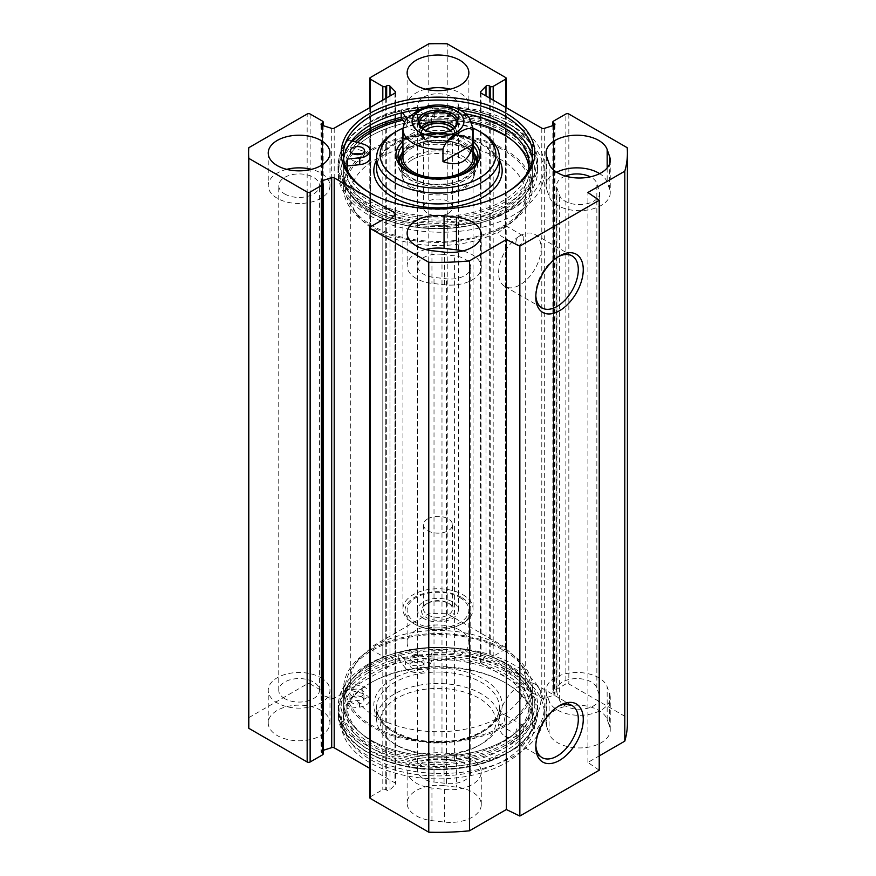 <?xml version="1.0" encoding="UTF-8"?>
<svg xmlns="http://www.w3.org/2000/svg" width="876" height="876" viewBox="0 0 876 876"><rect width="100%" height="100%" fill="white"/><g stroke="black" fill="none" stroke-linecap="round" stroke-linejoin="round"><path stroke-width="0.66" stroke-dasharray="4.38 3.29" d="M549.11 700.975L546.635 693.814A30.868 17.827 180 0 1 546.033 690.321A30.868 17.827 180 0 1 573.857 672.582A30.868 17.827 180 0 1 607.167 686.828L609.641 693.989A30.868 17.827 180 0 1 610.243 697.482A30.868 17.827 180 0 1 582.42 715.221A30.868 17.827 180 0 1 549.11 700.975L549.11 733.628A30.868 17.827 0 0 0 582.42 747.863A30.868 17.827 0 0 0 610.243 730.135A30.868 17.827 0 0 0 609.641 726.642L607.167 719.481A30.868 17.827 0 0 0 573.857 705.235A30.868 17.827 0 0 0 546.033 722.974A30.868 17.827 0 0 0 546.635 726.467L549.11 733.628M444.055 785.684A30.868 17.827 0 0 0 407.132 803.161A30.868 17.827 0 0 0 431.945 820.637L444.351 822.071A30.868 17.827 0 0 0 481.274 804.595A30.868 17.827 0 0 0 456.451 787.119L444.055 785.684L444.055 753.042L456.451 754.466A30.868 17.827 180 0 1 481.274 771.942A30.868 17.827 180 0 1 444.351 789.418L431.945 787.984A30.868 17.827 180 0 1 407.132 770.519A30.868 17.827 180 0 1 444.055 753.042M565.272 176.043A20.345 11.749 0 0 0 556.556 185.679A20.345 11.749 0 0 0 556.95 187.979L559.425 195.14A20.345 11.749 0 0 0 581.379 204.524A20.345 11.749 0 0 0 599.721 192.84A20.345 11.749 0 0 0 599.326 190.53L596.852 183.38A20.345 11.749 0 0 0 590.325 176.853M556.95 692.62A20.345 11.749 180 0 1 556.556 690.321A20.345 11.749 180 0 1 574.897 678.637A20.345 11.749 180 0 1 596.852 688.021L599.326 695.183A20.345 11.749 180 0 1 599.721 697.482A20.345 11.749 180 0 1 581.379 709.166A20.345 11.749 180 0 1 559.425 699.782L556.95 692.62L556.95 187.979M441.986 254.358A20.345 11.749 0 0 0 417.655 265.866A20.345 11.749 0 0 0 434.014 277.385L446.41 278.82A20.345 11.749 0 0 0 470.751 267.3A20.345 11.749 0 0 0 454.392 255.781L441.986 254.358L441.986 758.999L454.392 760.423A20.345 11.749 180 0 1 470.751 771.942A20.345 11.749 180 0 1 446.41 783.462L434.014 782.027A20.345 11.749 180 0 1 417.655 770.519A20.345 11.749 180 0 1 441.986 758.999M556.632 172.233A30.868 17.827 0 0 0 546.033 185.679A30.868 17.827 0 0 0 546.635 189.172L549.11 196.334A30.868 17.827 0 0 0 582.42 210.569A30.868 17.827 0 0 0 610.243 192.84A30.868 17.827 0 0 0 609.641 189.347L607.167 182.186A30.868 17.827 0 0 0 599.644 173.634M425.616 249.55A30.868 17.827 0 0 0 407.132 265.866A30.868 17.827 0 0 0 431.945 283.342L444.351 284.777A30.868 17.827 0 0 0 481.274 267.3A30.868 17.827 0 0 0 462.78 250.974M505.704 192.983A94.707 54.684 180 0 1 504.97 193.41A94.707 54.684 180 0 1 371.03 193.41A94.707 54.684 180 0 1 370.296 192.983M419.035 109.763A94.707 54.684 180 0 1 460.469 110.223M532.411 159.038A94.707 54.684 180 0 1 532.707 163.341A94.707 54.684 180 0 1 438 218.014A94.707 54.684 180 0 1 343.293 163.341A94.707 54.684 180 0 1 343.589 159.038M401.175 117.34A99.623 57.509 180 0 1 537.623 170.787A99.623 57.509 180 0 1 438 228.297A99.623 57.509 180 0 1 338.377 170.787A99.623 57.509 180 0 1 352.623 141.156M367.559 664.545A99.623 57.509 180 0 1 476.117 652.083A99.623 57.509 180 0 1 537.623 705.213A99.623 57.509 180 0 1 438 762.733A99.623 57.509 180 0 1 338.377 705.213A99.623 57.509 180 0 1 367.559 664.545M371.03 673.994A94.707 54.684 180 0 1 474.245 662.147A94.707 54.684 180 0 1 532.707 712.659A94.707 54.684 180 0 1 438 767.343A94.707 54.684 180 0 1 343.293 712.659A94.707 54.684 180 0 1 371.03 673.994M371.03 682.59L371.03 682.59A94.707 54.684 0 0 0 343.293 721.255A94.707 54.684 0 0 0 438 775.928A94.707 54.684 0 0 0 532.707 721.255A94.707 54.684 0 0 0 504.97 682.59A94.707 54.684 0 0 0 371.03 682.59L369.541 683.444A96.809 55.889 180 0 1 506.459 683.444A96.809 55.889 180 0 1 506.459 762.492A96.809 55.889 180 0 1 369.541 762.492A96.809 55.889 180 0 1 369.541 683.444L371.03 682.59M505.583 107.277L505.583 649.149A2.102 1.215 0 0 0 506.208 648.295A2.102 1.215 0 0 0 505.583 647.43L447.231 613.747A189.413 109.358 0 0 0 428.769 613.747L370.417 647.43A2.102 1.215 0 0 0 369.792 648.295A2.102 1.215 0 0 0 370.417 649.149L370.417 107.277M505.583 649.149L493.188 656.31A2.102 1.215 180 0 1 490.21 656.31L489.334 655.806A2.102 1.215 0 0 0 486.005 656.069L480.683 661.599A2.102 1.215 0 0 0 480.42 662.19A2.102 1.215 0 0 0 481.044 663.044L541.795 698.128A2.102 1.215 0 0 0 544.303 698.325L553.873 695.259A2.102 1.215 0 0 0 554.957 694.197A2.102 1.215 0 0 0 554.333 693.332L553.457 692.828A2.102 1.215 180 0 1 552.844 691.974A2.102 1.215 180 0 1 553.457 691.109L565.863 683.948L565.863 114.011M627.413 722.974A189.413 109.358 0 0 0 627.194 717.641L568.842 683.948A2.102 1.215 0 0 0 565.863 683.948M599.217 770.223L587.905 762.438L599.217 755.911M370.417 226.851L370.417 796.788A2.102 1.215 0 0 0 369.792 797.653M370.417 796.788L382.812 789.626A2.102 1.215 180 0 1 385.79 789.626L386.666 790.141A2.102 1.215 0 0 0 389.995 789.867L395.317 784.348A2.102 1.215 0 0 0 395.58 783.757A2.102 1.215 0 0 0 394.956 782.892L369.792 768.372M323.156 750.36L322.127 750.688A2.102 1.215 0 0 0 321.043 751.75A2.102 1.215 0 0 0 321.667 752.604L322.543 753.119A2.102 1.215 180 0 1 323.156 753.973M310.137 114.011L310.137 683.948A2.102 1.215 0 0 0 307.158 683.948L248.806 717.641A189.413 109.358 0 0 0 248.587 722.974M310.137 683.948L322.543 691.109A2.102 1.215 180 0 1 323.156 691.974A2.102 1.215 180 0 1 322.543 692.828L321.667 693.332A2.102 1.215 0 0 0 321.043 694.197A2.102 1.215 0 0 0 322.127 695.259L331.697 698.325A2.102 1.215 0 0 0 334.205 698.128L394.956 663.044A2.102 1.215 0 0 0 395.58 662.19A2.102 1.215 0 0 0 395.317 661.599L389.995 656.069A2.102 1.215 0 0 0 386.666 655.806L385.79 656.31A2.102 1.215 180 0 1 382.812 656.31L370.417 649.149M459.823 630.183A30.868 17.827 0 0 0 426.185 626.318A30.868 17.827 0 0 0 407.132 642.776A30.868 17.827 0 0 0 438 660.603A30.868 17.827 0 0 0 468.868 642.776A30.868 17.827 0 0 0 459.823 630.183M320.934 710.37A30.868 17.827 0 0 0 287.284 706.505A30.868 17.827 0 0 0 268.231 722.974A30.868 17.827 0 0 0 299.099 740.789A30.868 17.827 0 0 0 329.967 722.974A30.868 17.827 0 0 0 320.934 710.37M496.243 718.933A87.688 50.633 180 0 1 402.073 727.266A87.688 50.633 180 0 1 350.312 681.09A87.688 50.633 180 0 1 357.945 660.416A87.688 50.633 180 0 1 375.99 645.283A87.688 50.633 180 0 1 518.055 660.416A87.688 50.633 180 0 1 525.688 681.09A87.688 50.633 180 0 1 503.558 714.717L505.091 722.448L499.659 724.956L497.886 723.357L496.243 718.933L502.747 713.776L503.558 714.717M372.519 650.222A92.604 53.469 180 0 1 522.534 666.209A92.604 53.469 180 0 1 438 741.49A92.604 53.469 180 0 1 353.466 666.209A92.604 53.469 180 0 1 372.519 650.222M401.985 118.917A96.787 55.878 180 0 1 507.773 132.057A96.787 55.878 180 0 1 526.356 193.596A96.787 55.878 180 0 1 438 226.665A96.787 55.878 180 0 1 349.644 193.596A96.787 55.878 180 0 1 355.185 141.868M371.282 135.703A94.356 54.476 180 0 1 474.113 123.888A94.356 54.476 180 0 1 532.356 174.225A94.356 54.476 180 0 1 524.133 196.465A94.356 54.476 180 0 1 438 228.702A94.356 54.476 180 0 1 351.867 196.465A94.356 54.476 180 0 1 343.644 174.225A94.356 54.476 180 0 1 371.282 135.703M371.282 149.446A94.356 54.476 180 0 1 474.113 137.642A94.356 54.476 180 0 1 532.356 187.968A94.356 54.476 180 0 1 438 242.444A94.356 54.476 180 0 1 343.644 187.968A94.356 54.476 180 0 1 371.282 149.446M372.519 150.168A92.604 53.469 180 0 1 490.516 143.938A92.604 53.469 180 0 1 522.534 209.791A92.604 53.469 180 0 1 438 241.437A92.604 53.469 180 0 1 353.466 209.791A92.604 53.469 180 0 1 372.519 150.168M503.558 228.537A87.688 50.633 0 0 0 518.055 215.584A87.688 50.633 0 0 0 525.688 194.91A87.688 50.633 0 0 0 471.562 148.143A87.688 50.633 0 0 0 375.99 159.114A87.688 50.633 0 0 0 350.312 194.91A87.688 50.633 0 0 0 357.945 215.584A87.688 50.633 0 0 0 496.243 232.764L500.262 228.231L505.288 225.493L503.558 228.537L497.141 233.75L496.243 232.764M371.282 649.51A94.356 54.476 180 0 1 474.113 637.706A94.356 54.476 180 0 1 532.356 688.032A94.356 54.476 180 0 1 438 742.509A94.356 54.476 180 0 1 343.644 688.032A94.356 54.476 180 0 1 371.282 649.51M371.282 663.252A94.356 54.476 180 0 1 524.133 679.535A94.356 54.476 180 0 1 532.356 701.775A94.356 54.476 180 0 1 438 756.251A94.356 54.476 180 0 1 343.644 701.775A94.356 54.476 180 0 1 351.867 679.535A94.356 54.476 180 0 1 371.282 663.252M369.562 665.705A96.787 55.878 180 0 1 526.356 682.404A96.787 55.878 180 0 1 438 761.091A96.787 55.878 180 0 1 349.644 682.404A96.787 55.878 180 0 1 369.562 665.705M523.509 726.237A5.617 3.241 -60 0 1 520.749 734.077A5.617 3.241 -60 0 1 518.953 735.117A5.617 3.241 -60 0 1 517.048 734.997A5.617 3.241 -60 0 1 517.048 728.514A5.617 3.241 -60 0 1 522.654 725.273A5.617 3.241 -60 0 1 523.509 726.237M520.749 235.403A30.047 17.345 120 0 0 518.953 236.432A5.617 3.241 -60 0 1 520.749 235.403A5.617 3.241 -60 0 1 522.654 235.524A5.617 3.241 -60 0 1 523.509 240.057A5.617 3.241 -60 0 1 517.048 245.236A5.617 3.241 -60 0 1 516.03 241.327A5.617 3.241 -60 0 1 518.953 236.432A30.047 17.345 120 0 0 498.608 272.699A30.047 17.345 120 0 0 504.828 286.452A30.047 17.345 120 0 0 534.875 269.107A30.047 17.345 120 0 0 534.875 234.407A30.047 17.345 120 0 0 520.749 235.403M518.953 735.117A30.047 17.345 120 0 0 520.749 734.077A30.047 17.345 120 0 0 539.649 707.556A30.047 17.345 120 0 0 534.875 684.057A30.047 17.345 120 0 0 511.715 692.117A30.047 17.345 120 0 0 498.608 722.35A30.047 17.345 120 0 0 504.828 736.103A30.047 17.345 120 0 0 518.953 735.117M535.838 745.202A30.047 17.345 -60 0 1 535.805 743.833A30.047 17.345 -60 0 1 557.059 707.031A30.047 17.345 -60 0 1 558.264 706.374M535.805 743.833L535.805 746.691M535.838 295.551A30.047 17.345 -60 0 1 535.805 294.172A30.047 17.345 -60 0 1 557.059 257.38A30.047 17.345 -60 0 1 558.264 256.723M535.805 294.172L535.805 297.041M320.934 677.717A30.868 17.827 180 0 1 329.967 690.321A30.868 17.827 180 0 1 299.099 708.147A30.868 17.827 180 0 1 268.231 690.321A30.868 17.827 180 0 1 287.284 673.852A30.868 17.827 180 0 1 320.934 677.717M284.711 698.632A20.345 11.749 180 0 1 278.754 690.321A20.345 11.749 180 0 1 299.099 678.572A20.345 11.749 180 0 1 319.444 690.321A20.345 11.749 180 0 1 306.885 701.172A20.345 11.749 180 0 1 284.711 698.632M459.823 597.531A30.868 17.827 180 0 1 468.868 610.134A30.868 17.827 180 0 1 438 627.95A30.868 17.827 180 0 1 407.132 610.134A30.868 17.827 180 0 1 426.185 593.665A30.868 17.827 180 0 1 459.823 597.531M423.612 618.434A20.345 11.749 180 0 1 417.655 610.134A20.345 11.749 180 0 1 438 598.385A20.345 11.749 180 0 1 458.345 610.134A20.345 11.749 180 0 1 445.785 620.985A20.345 11.749 180 0 1 423.612 618.434M286.726 169.353A30.868 17.827 0 0 0 268.231 185.679A30.868 17.827 0 0 0 277.276 198.283A30.868 17.827 0 0 0 310.914 202.148A30.868 17.827 0 0 0 329.967 185.679A30.868 17.827 0 0 0 311.484 169.353M284.711 193.979A20.345 11.749 0 0 0 306.885 196.531A20.345 11.749 0 0 0 319.444 185.679A20.345 11.749 0 0 0 299.099 173.93A20.345 11.749 0 0 0 278.754 185.679A20.345 11.749 0 0 0 284.711 193.979M425.616 89.166A30.868 17.827 0 0 0 407.132 105.481A30.868 17.827 0 0 0 416.177 118.085A30.868 17.827 0 0 0 449.815 121.95A30.868 17.827 0 0 0 468.868 105.481A30.868 17.827 0 0 0 450.384 89.166M423.612 113.792A20.345 11.749 0 0 0 445.785 116.333A20.345 11.749 0 0 0 458.345 105.481A20.345 11.749 0 0 0 438 93.743A20.345 11.749 0 0 0 417.655 105.481A20.345 11.749 0 0 0 423.612 113.792M627.194 717.641L627.194 147.694M447.231 613.747L447.231 43.8M248.806 717.641L248.806 147.694M428.769 613.747L428.769 43.8M587.905 762.438L587.905 192.501M403.507 124.436L403.278 138.704L433.04 121.523L433.04 108.92L428.123 105.788M403.278 138.704L433.04 121.523M451.501 129.9A18.418 10.632 180 0 1 451.02 130.185A18.418 10.632 180 0 1 424.98 130.185A18.418 10.632 180 0 1 424.499 129.9M451.02 130.185L452.016 129.615L451.02 130.185M423.009 128.849A16.6 9.592 0 0 0 426.262 139.755A16.6 9.592 0 0 0 449.738 139.755A16.6 9.592 0 0 0 452.991 128.849M450.461 130.415A14.498 8.377 180 0 1 452.498 134.696A14.498 8.377 180 0 1 448.249 140.62L448.249 140.62A14.498 8.377 180 0 1 427.751 140.62A14.498 8.377 180 0 1 423.502 134.696A14.498 8.377 180 0 1 425.539 130.415M448.249 213.361A14.498 8.377 0 0 0 452.498 207.448A14.498 8.377 0 0 0 438 199.071A14.498 8.377 0 0 0 423.502 207.448A14.498 8.377 0 0 0 432.448 215.178A14.498 8.377 0 0 0 448.249 213.361M427.751 603.06L427.751 603.06A14.498 8.377 0 0 0 423.502 608.984A14.498 8.377 0 0 0 438 617.35A14.498 8.377 0 0 0 452.498 608.984A14.498 8.377 0 0 0 448.249 603.06A14.498 8.377 0 0 0 427.751 603.06L426.262 603.925A16.6 9.592 180 0 1 449.738 603.925A16.6 9.592 180 0 1 449.738 617.481A16.6 9.592 180 0 1 426.262 617.481A16.6 9.592 180 0 1 426.262 603.925L427.751 603.06M427.751 518.866A14.498 8.377 180 0 1 443.552 517.048A14.498 8.377 180 0 1 452.498 524.779A14.498 8.377 180 0 1 438 533.155A14.498 8.377 180 0 1 423.502 524.779A14.498 8.377 180 0 1 427.751 518.866M461.313 597.246A32.97 19.031 0 0 0 414.687 597.246A32.97 19.031 0 0 0 414.687 624.161A32.97 19.031 0 0 0 461.313 624.161A32.97 19.031 0 0 0 461.313 597.246M462.802 594.662A35.073 20.247 180 0 1 473.073 608.984A35.073 20.247 180 0 1 462.802 623.307A35.073 20.247 180 0 1 413.198 623.307A35.073 20.247 180 0 1 402.927 608.984A35.073 20.247 180 0 1 424.575 590.271A35.073 20.247 180 0 1 462.802 594.662M402.938 128.159A57.882 33.419 180 0 1 473.062 128.159M473.073 141.31A42.092 24.298 0 0 0 402.927 141.31M357.386 142.481A94.356 54.476 0 0 0 352.338 147.945A94.356 54.476 0 0 0 343.644 170.787A94.356 54.476 0 0 0 401.887 221.113A94.356 54.476 0 0 0 504.718 209.309A94.356 54.476 0 0 0 532.356 170.787A94.356 54.476 0 0 0 402.927 120.209M362.993 144.036L362.993 150.913L348.265 146.807A103.127 59.535 0 0 0 338.016 172.692A103.127 59.535 0 0 0 441.143 232.239A103.127 59.535 0 0 0 544.27 172.692A103.127 59.535 0 0 0 401.175 117.811M414.063 119.596A7.019 4.051 180 0 1 412.136 116.804A7.019 4.051 180 0 1 416.549 113.048A7.019 4.051 180 0 1 424.236 114.022A7.019 4.051 180 0 1 426.163 116.804A7.019 4.051 180 0 1 421.75 120.57A7.019 4.051 180 0 1 414.063 119.596M424.236 120.899A7.019 4.051 0 0 0 416.549 119.924A7.019 4.051 0 0 0 412.136 123.68A7.019 4.051 0 0 0 419.155 127.732A7.019 4.051 0 0 0 426.163 123.68A7.019 4.051 0 0 0 424.236 120.899M353.784 154.045A7.019 4.051 0 0 0 350.488 157.483A7.019 4.051 0 0 0 357.496 161.534A7.019 4.051 0 0 0 364.515 157.483A7.019 4.051 0 0 0 362.587 154.691A7.019 4.051 0 0 0 361.208 154.045M406.836 118.709L407.515 119.64A12.625 7.293 0 0 0 420.206 124.074A12.625 7.293 0 0 0 431.452 118.479L434.332 111.372L434.332 118.238L431.452 125.345A12.625 7.293 180 0 1 420.206 130.951A12.625 7.293 180 0 1 407.515 126.505L404.384 122.213M434.332 111.372A91.082 52.582 180 0 1 465.605 113.803M528.108 171.576A91.082 52.582 180 0 1 438 216.503A91.082 52.582 180 0 1 347.892 171.576M347.115 167.349A91.082 52.582 0 0 0 346.918 170.787A91.082 52.582 0 0 0 438 223.369A91.082 52.582 0 0 0 529.082 170.787A91.082 52.582 0 0 0 528.885 167.349M471.638 121.917A91.082 52.582 0 0 0 434.332 118.238M362.993 150.913A12.625 7.293 180 0 1 370.132 157.483M351.648 140.883L348.265 139.941L348.265 146.807M348.265 139.941A103.127 59.535 0 0 0 338.016 165.816A103.127 59.535 0 0 0 441.143 225.362A103.127 59.535 0 0 0 544.27 165.816A103.127 59.535 0 0 0 401.175 110.934L401.175 112.96M401.175 110.934L402.434 112.665M398.46 159.903A39.989 23.083 0 0 0 398.011 163.341A39.989 23.083 0 0 0 422.692 184.672A39.989 23.083 0 0 0 466.273 179.668A39.989 23.083 0 0 0 477.989 163.341A39.989 23.083 0 0 0 477.54 159.903M474.354 153.727A39.989 23.083 0 0 0 438 140.248A39.989 23.083 0 0 0 401.646 153.727M473.073 150.891A37 21.363 0 0 0 411.84 142.591A37 21.363 0 0 0 402.927 150.891M435.306 179A37 21.363 0 0 0 440.694 179M474.19 159.377L472.525 154.045A35.073 20.247 0 0 0 448.501 138.288A35.073 20.247 0 0 0 413.198 143.292A35.073 20.247 0 0 0 403.475 154.045L401.81 159.377A36.759 21.221 0 0 0 401.241 163.122A36.759 21.221 0 0 0 438 184.343A36.759 21.221 0 0 0 474.759 163.122A36.759 21.221 0 0 0 474.19 159.377A36.759 21.221 0 0 0 449.005 142.876A36.759 21.221 0 0 0 412.005 148.121A36.759 21.221 0 0 0 401.81 159.377M412.005 157.034A36.759 21.221 0 0 0 401.241 172.046A36.759 21.221 0 0 0 402.106 176.634A36.759 21.221 0 0 0 438 193.267A36.759 21.221 0 0 0 473.894 176.634A36.759 21.221 0 0 0 474.759 172.046A36.759 21.221 0 0 0 452.071 152.435A36.759 21.221 0 0 0 412.005 157.034M412.585 159.552A35.949 20.75 180 0 1 455.29 156.027A35.949 20.75 180 0 1 473.095 178.704A35.949 20.75 180 0 1 463.415 188.898A35.949 20.75 180 0 1 427.937 194.144A35.949 20.75 180 0 1 402.905 178.704A35.949 20.75 180 0 1 412.585 159.552M481.406 132.55A61.386 35.445 0 0 0 394.594 132.55M466.996 172.364A39.989 23.083 180 0 1 466.273 172.791L467.762 171.926L466.273 172.791A39.989 23.083 180 0 1 409.727 172.791A39.989 23.083 180 0 1 409.004 172.364M402.927 145.383A39.989 23.083 180 0 1 438 133.382A39.989 23.083 180 0 1 473.073 145.383M504.718 212.748A94.356 54.476 0 0 0 532.356 174.225A94.356 54.476 0 0 0 438 119.749A94.356 54.476 0 0 0 343.644 174.225A94.356 54.476 0 0 0 401.887 224.552A94.356 54.476 0 0 0 504.718 212.748M431.977 659.617L429.415 666.767A12.625 7.293 180 0 1 418.432 672.527A12.625 7.293 180 0 1 405.533 668.278L405.533 661.413L400.671 655.182A94.356 54.476 0 0 0 351.342 683.663A94.356 54.476 0 0 0 343.644 705.213A94.356 54.476 0 0 0 401.887 755.55A94.356 54.476 0 0 0 504.718 743.735A94.356 54.476 0 0 0 532.356 705.213A94.356 54.476 0 0 0 400.671 655.182L398.81 652.806A103.127 59.535 180 0 1 544.346 707.074A103.127 59.535 180 0 1 441.219 766.62A103.127 59.535 180 0 1 338.103 707.074A103.127 59.535 180 0 1 347.225 682.59L362.127 686.477A12.625 7.293 0 0 1 369.562 693.113A12.625 7.293 0 0 1 359.499 700.252L347.115 701.742L347.115 708.607A91.082 52.582 0 0 0 346.918 712.089A91.082 52.582 0 0 0 438 764.671A91.082 52.582 0 0 0 529.082 712.089A91.082 52.582 0 0 0 431.977 659.617L431.977 652.74A91.082 52.582 180 0 1 529.082 705.213A91.082 52.582 180 0 1 438 757.806A91.082 52.582 180 0 1 346.918 705.213A91.082 52.582 180 0 1 347.115 701.742M361.887 697.132A7.019 4.051 0 0 0 354.243 696.245A7.019 4.051 0 0 0 349.918 699.99A7.019 4.051 0 0 0 351.966 702.859A7.019 4.051 0 0 0 359.62 703.735A7.019 4.051 0 0 0 363.945 699.99A7.019 4.051 0 0 0 361.887 697.132M351.966 695.982A7.019 4.051 180 0 1 349.918 693.113A7.019 4.051 180 0 1 356.926 689.073A7.019 4.051 180 0 1 363.945 693.113A7.019 4.051 180 0 1 359.62 696.858A7.019 4.051 180 0 1 351.966 695.982M422.002 662.42A7.019 4.051 0 0 0 414.359 661.544A7.019 4.051 0 0 0 410.034 665.278A7.019 4.051 0 0 0 412.081 668.147A7.019 4.051 0 0 0 419.735 669.023A7.019 4.051 0 0 0 424.061 665.278A7.019 4.051 0 0 0 422.002 662.42M412.081 661.27A7.019 4.051 180 0 1 410.034 658.413A7.019 4.051 180 0 1 417.042 654.361A7.019 4.051 180 0 1 424.061 658.413A7.019 4.051 180 0 1 419.735 662.147A7.019 4.051 180 0 1 412.081 661.27M405.533 668.278L398.81 659.683A103.127 59.535 180 0 1 544.346 713.951A103.127 59.535 180 0 1 441.219 773.486A103.127 59.535 180 0 1 338.103 713.951A103.127 59.535 180 0 1 347.225 689.467L362.127 693.343A12.625 7.293 180 0 1 369.562 699.99A12.625 7.293 180 0 1 359.499 707.129L347.115 708.607M405.533 661.413A12.625 7.293 0 0 0 418.432 665.661A12.625 7.293 0 0 0 429.415 659.891L431.977 652.74M398.81 659.683L398.81 652.806M347.225 689.467L347.225 682.59M478.92 745.454A57.882 33.419 0 0 0 478.931 745.454A57.882 33.419 0 0 0 478.92 698.194A57.882 33.419 0 0 0 397.08 698.194A57.882 33.419 0 0 0 397.069 745.454A57.882 33.419 0 0 0 478.92 745.454L481.406 744.02A61.386 35.445 180 0 1 394.594 744.02A61.386 35.445 180 0 1 376.614 718.966A61.386 35.445 180 0 1 438 683.521A61.386 35.445 180 0 1 499.386 718.966A61.386 35.445 180 0 1 481.406 744.02L478.931 745.454M504.718 740.297A94.356 54.476 0 0 0 532.356 701.775A94.356 54.476 0 0 0 438 647.298A94.356 54.476 0 0 0 343.644 701.775A94.356 54.476 0 0 0 401.887 752.112A94.356 54.476 0 0 0 504.718 740.297M546.635 726.467L546.635 693.814M607.167 719.481L607.167 686.828M609.641 693.989L609.641 726.642M431.945 820.637L431.945 787.984M456.451 754.466L456.451 787.119M444.351 789.418L444.351 822.071M596.852 688.021L596.852 183.38M434.014 782.027L434.014 277.385M546.635 156.519L546.635 189.172M549.11 196.334L549.11 163.681M609.641 189.347L609.641 163.681M607.167 167.951L607.167 182.186M431.945 250.7L431.945 283.342M444.351 284.777L444.351 252.124M367.559 123.812A99.623 57.509 180 0 1 476.117 111.351A99.623 57.509 180 0 1 537.623 164.48A99.623 57.509 180 0 1 438 222A99.623 57.509 180 0 1 338.377 164.48A99.623 57.509 180 0 1 367.559 123.812M368.555 123.242A98.211 56.699 0 0 0 412.585 218.113A98.211 56.699 0 0 0 532.871 148.657A98.211 56.699 0 0 0 368.555 123.242M368.555 672.56A98.211 56.699 180 0 1 532.871 697.986A98.211 56.699 180 0 1 412.585 767.431A98.211 56.699 180 0 1 368.555 672.56M367.559 670.852A99.623 57.509 0 0 0 338.377 711.52A99.623 57.509 0 0 0 438 769.029A99.623 57.509 0 0 0 537.623 711.52A99.623 57.509 0 0 0 476.117 658.38A99.623 57.509 0 0 0 367.559 670.852M334.205 128.181L334.205 698.128M394.956 93.108L394.956 663.044M454.392 760.423L454.392 255.781M446.41 783.462L446.41 278.82M599.326 695.183L599.326 190.53M559.425 699.782L559.425 195.14M505.583 647.43L505.583 77.493M493.188 100.116L493.188 656.31M568.842 114.011L568.842 683.948M307.158 683.948L307.158 114.011M322.543 121.162L322.543 691.109M370.417 77.493L370.417 647.43M382.812 100.116L382.812 656.31M481.044 93.108L481.044 663.044M541.795 128.181L541.795 698.128M544.303 128.378L544.303 698.325M553.873 125.312L553.873 695.259M554.333 125.115L554.333 693.332M553.457 125.443L553.457 692.828M553.457 121.162L553.457 691.109M490.21 98.397L490.21 656.31M489.334 97.893L489.334 655.806M486.005 95.966L486.005 656.069M480.683 92.834L480.683 661.599M395.317 92.834L395.317 661.599M389.995 95.966L389.995 656.069M386.666 97.893L386.666 655.806M385.79 98.397L385.79 656.31M322.543 125.443L322.543 692.828M321.667 125.115L321.667 693.332M322.127 125.312L322.127 695.259M331.697 128.378L331.697 698.325M382.812 219.69L382.812 789.626M394.956 214.773L394.956 782.892M322.127 182.931L322.127 750.688M321.667 182.668L321.667 752.604M322.543 183.172L322.543 753.119M385.79 219.69L385.79 789.626M386.666 220.194L386.666 790.141M389.995 219.931L389.995 789.867M395.317 214.401L395.317 784.348M402.927 128.969A35.073 20.247 180 0 1 403.278 126.111M433.04 108.92A35.073 20.247 180 0 1 462.802 114.647A35.073 20.247 180 0 1 473.073 128.969M421.378 127.25A18.418 10.632 0 0 0 419.582 131.838A18.418 10.632 0 0 0 430.948 141.66A18.418 10.632 0 0 0 451.02 139.35A18.418 10.632 0 0 0 456.418 131.838A18.418 10.632 0 0 0 454.622 127.25M453.253 128.63A17.016 9.822 180 0 1 450.034 139.93A17.016 9.822 180 0 1 428.079 140.959A17.016 9.822 180 0 1 422.747 128.63M431.452 118.479L431.452 125.345M407.515 119.64L407.515 126.505M499.386 159.947A64.189 37.066 0 0 0 438 133.721A64.189 37.066 0 0 0 376.614 159.947M474.573 154.395A39.716 22.929 0 0 0 409.924 147.124A39.716 22.929 0 0 0 401.427 154.395M398.613 160.439A39.716 22.929 0 0 0 438 186.27A39.716 22.929 0 0 0 477.387 160.439M410.789 146.85A38.489 22.218 0 0 0 400.113 158.644C401.438 154.351 404.92 150.541 410.548 147.19C425.462 139.656 441.646 138.671 459.09 144.222L468.627 149.27C472.438 152.161 474.858 155.282 475.887 158.644A38.489 22.218 0 0 0 449.519 141.354A38.489 22.218 0 0 0 410.789 146.85M399.511 162.739A38.489 22.218 0 0 0 438 184.781A38.489 22.218 0 0 0 476.489 162.739M499.386 168.499A61.386 35.445 0 0 0 438 133.053A61.386 35.445 0 0 0 376.614 168.499C374.501 148.252 415.958 128.619 453.899 135.43C466.974 137.488 477.727 141.485 486.169 147.398L494.13 154.767C497.656 159.268 499.408 163.834 499.386 168.499M359.499 707.129L359.499 700.252M362.127 693.343L362.127 686.477M429.415 666.767L429.415 659.891M483.388 731.416A64.189 37.066 0 0 0 454.611 669.417A64.189 37.066 0 0 0 376.001 714.805A64.189 37.066 0 0 0 483.388 731.416M481.406 732.566A61.386 35.445 0 0 0 499.386 707.501A61.386 35.445 0 0 0 438 672.067A61.386 35.445 0 0 0 376.614 707.501A61.386 35.445 0 0 0 414.512 740.253A61.386 35.445 0 0 0 481.406 732.566M546.033 722.974L546.033 690.321M407.132 803.161L407.132 770.519M556.556 690.321L556.556 185.679M610.243 730.135L610.243 697.482M417.655 770.519L417.655 265.866M546.033 153.026L546.033 185.679M407.132 233.224L407.132 265.866M610.243 160.188L610.243 192.84M481.274 234.648L481.274 267.3M504.97 193.41L506.459 192.556M371.03 193.41L369.541 192.556M343.293 154.745L343.293 163.341M532.707 154.745L532.707 163.341M537.623 170.787L537.623 164.48C541.937 114.384 424.937 86.625 367.854 123.177C348.67 134.543 338.837 148.307 338.377 164.48L338.377 170.787M338.377 705.213L338.377 711.52C336.855 744.972 391.145 773.333 447.253 769.369C496.856 767.299 538.62 740.965 537.623 711.52L537.623 705.213M504.97 682.59L506.459 683.444M343.293 712.659L343.293 721.255M532.707 712.659L532.707 721.255M357.945 660.416L353.466 666.209M518.055 660.416L522.534 666.209M524.133 196.465L526.356 193.596M351.867 196.465L349.644 193.596M343.644 170.787L343.644 187.968M532.356 170.787L532.356 187.968M518.055 215.584L522.534 209.791M357.945 215.584L353.466 209.791M343.644 688.032L343.644 705.213M532.356 688.032L532.356 705.213M351.867 679.535L349.644 682.404M524.133 679.535L526.356 682.404M522.654 725.273L502.747 713.776M517.048 734.997L499.659 724.956M525.688 681.09L525.688 194.91M350.312 681.09L350.312 194.91M522.654 235.524L505.266 225.482M517.048 245.236L497.141 233.75M557.059 707.031L559.534 705.596M504.828 736.103L542.036 757.587M534.875 684.057L572.083 705.541M557.059 257.38L559.534 255.945M504.828 286.452L542.036 307.925M534.875 234.407L572.083 255.891M329.967 722.974L329.967 690.321M268.231 722.974L268.231 690.321M468.868 642.776L468.868 610.134M407.132 642.776L407.132 610.134M481.274 804.595L481.274 771.942M470.751 771.942L470.751 267.3M599.721 697.482L599.721 192.84M268.231 153.026L268.231 185.679M329.967 153.026L329.967 185.679M407.132 72.839L407.132 105.481M468.868 72.839L468.868 105.481M506.208 107.628L506.208 648.295M369.792 648.295L369.792 107.628M554.957 124.25L554.957 694.197M552.844 125.64L552.844 691.974M480.42 92.243L480.42 662.19M395.58 92.243L395.58 662.19M323.156 125.64L323.156 691.974M321.043 124.25L321.043 694.197M321.043 181.803L321.043 751.75M395.58 213.81L395.58 783.757M319.444 690.321L319.444 185.679M278.754 690.321L278.754 185.679M458.345 610.134L458.345 105.481M417.655 610.134L417.655 105.481M424.98 130.185L423.984 129.615M419.582 122.673L419.582 131.838L422.057 137.51L425.626 140.193C434.091 144.047 442.457 143.982 450.735 139.996C454.469 137.74 456.363 135.013 456.418 131.838L456.418 122.673M448.249 140.62L449.738 139.755M427.751 140.62L426.262 139.755M452.498 207.448L452.498 134.696M423.502 207.448L423.502 134.696M448.249 603.06L449.738 603.925M423.502 524.779L423.502 608.984M452.498 524.779L452.498 608.984M461.313 624.161L462.802 623.307M414.687 624.161L413.198 623.307M402.927 157.614L402.927 608.984M473.073 157.614L473.073 608.984M412.136 116.804L412.136 123.68M426.163 116.804L426.163 123.68M350.488 150.606L350.488 157.483M364.515 150.606L364.515 157.483M346.918 163.911L346.918 170.787M529.082 163.911L529.082 170.787M338.016 165.816L338.016 172.692M544.27 165.816L544.27 172.692M474.759 172.046L474.759 163.122M401.241 172.046L401.241 163.122M473.095 178.704L473.894 176.634M402.905 178.704L402.106 176.634M409.727 172.791L408.238 171.926M477.989 163.341L477.989 156.465M398.011 163.341L398.011 156.465M363.945 699.99L363.945 693.113M349.918 699.99L349.918 693.113M424.061 665.278L424.061 658.413M410.034 665.278L410.034 658.413M369.562 699.99L369.562 693.113M529.082 712.089L529.082 705.213M346.918 712.089L346.918 705.213M544.346 713.951L544.346 707.074M338.103 713.951L338.103 707.074M397.069 745.454L394.594 744.02M499.386 718.966L499.386 707.501C499.353 716.316 493.549 724.244 481.986 731.285C463.086 742.618 429.996 745.126 406.497 736.836C386.951 729.478 376.987 719.7 376.614 707.501L376.614 718.966"/><path stroke-width="1.31" d="M590.325 176.853A20.345 11.749 0 0 0 565.272 176.043M549.11 163.681L546.635 156.519A30.868 17.827 180 0 1 546.033 153.026A30.868 17.827 180 0 1 573.857 135.298A30.868 17.827 180 0 1 607.167 149.533L609.641 156.694A30.868 17.827 180 0 1 610.243 160.188A30.868 17.827 180 0 1 582.42 177.927A30.868 17.827 180 0 1 549.11 163.681M599.644 173.634A30.868 17.827 0 0 0 556.632 172.233M462.78 250.974A30.868 17.827 0 0 0 456.451 249.824L444.055 248.39A30.868 17.827 0 0 0 425.616 249.55M444.055 215.748L456.451 217.171A30.868 17.827 180 0 1 481.274 234.648A30.868 17.827 180 0 1 444.351 252.124L431.945 250.7A30.868 17.827 180 0 1 407.132 233.224A30.868 17.827 180 0 1 444.055 215.748L444.055 248.39M370.417 107.277L370.417 79.212A2.102 1.215 180 0 1 369.792 78.347A2.102 1.215 180 0 1 370.417 77.493L428.769 43.8A189.413 109.358 180 0 1 447.231 43.8L505.583 77.493A2.102 1.215 180 0 1 506.208 78.347A2.102 1.215 180 0 1 505.583 79.212L505.583 107.277M370.417 79.212L382.812 86.374A2.102 1.215 0 0 0 385.79 86.374L386.666 85.859A2.102 1.215 180 0 1 389.995 86.133L395.317 91.651A2.102 1.215 180 0 1 395.58 92.243A2.102 1.215 180 0 1 394.956 93.108L334.205 128.181A2.102 1.215 180 0 1 331.697 128.378L322.127 125.312A2.102 1.215 180 0 1 321.043 124.25A2.102 1.215 180 0 1 321.667 123.396L322.543 122.881A2.102 1.215 0 0 0 323.156 122.027A2.102 1.215 0 0 0 322.543 121.162L310.137 114.011A2.102 1.215 180 0 0 307.158 114.011L248.806 147.694A189.413 109.358 180 0 0 248.587 153.026A189.413 109.358 180 0 0 248.806 158.359L307.158 192.052L307.158 761.989A2.102 1.215 0 0 0 310.137 761.989L310.137 192.052A2.102 1.215 180 0 1 307.158 192.052M310.137 192.052L322.543 184.891A2.102 1.215 0 0 0 323.156 184.026A2.102 1.215 0 0 0 322.543 183.172L321.667 182.668A2.102 1.215 180 0 1 321.043 181.803A2.102 1.215 180 0 1 322.127 180.741L331.697 177.675A2.102 1.215 180 0 1 334.205 177.872L394.956 212.956A2.102 1.215 180 0 1 395.58 213.81A2.102 1.215 180 0 1 395.317 214.401L389.995 219.931A2.102 1.215 180 0 1 386.666 220.194L385.79 219.69A2.102 1.215 0 0 0 382.812 219.69L370.417 226.851A2.102 1.215 180 0 0 369.792 227.705L369.792 797.653A2.102 1.215 0 0 0 370.417 798.507L428.769 832.2A189.413 109.358 0 0 0 469.492 830.809L506.361 809.523L519.851 816.049L599.217 770.223L599.217 200.286L519.851 246.112L506.361 239.575L469.492 260.862A189.413 109.358 180 0 1 428.769 262.252L370.417 228.57A2.102 1.215 180 0 1 369.792 227.705M505.583 79.212L493.188 86.374A2.102 1.215 0 0 1 490.21 86.374L489.334 85.859A2.102 1.215 180 0 0 486.005 86.133L480.683 91.651A2.102 1.215 180 0 0 480.42 92.243A2.102 1.215 180 0 0 481.044 93.108L541.795 128.181A2.102 1.215 180 0 0 544.303 128.378L553.873 125.312A2.102 1.215 180 0 0 554.957 124.25A2.102 1.215 180 0 0 554.333 123.396L553.457 122.881A2.102 1.215 0 0 1 552.844 122.027A2.102 1.215 0 0 1 553.457 121.162L565.863 114.011A2.102 1.215 180 0 1 568.842 114.011L627.194 147.694A189.413 109.358 180 0 1 627.413 153.026A189.413 109.358 180 0 1 624.785 171.203L587.905 192.501L599.217 200.286M369.541 113.508A96.809 55.889 0 0 0 369.541 192.556A96.809 55.889 0 0 0 506.459 192.556A96.809 55.889 0 0 0 506.459 113.508A96.809 55.889 0 0 0 369.541 113.508M277.276 165.63A30.868 17.827 180 0 1 268.231 153.026A30.868 17.827 180 0 1 299.099 135.211A30.868 17.827 180 0 1 329.967 153.026A30.868 17.827 180 0 1 310.914 169.495A30.868 17.827 180 0 1 277.276 165.63M416.177 85.443A30.868 17.827 180 0 1 407.132 72.839A30.868 17.827 180 0 1 438 55.013A30.868 17.827 180 0 1 468.868 72.839A30.868 17.827 180 0 1 449.815 89.297A30.868 17.827 180 0 1 416.177 85.443M370.296 192.983A94.707 54.684 180 0 1 343.293 154.745A94.707 54.684 180 0 1 371.03 116.081A94.707 54.684 180 0 1 474.245 104.233A94.707 54.684 180 0 1 532.707 154.745A94.707 54.684 180 0 1 505.704 192.983M343.589 159.038A94.707 54.684 180 0 1 371.03 124.677A94.707 54.684 180 0 1 419.035 109.763M460.469 110.223A94.707 54.684 180 0 1 532.411 159.038M352.623 141.156A99.623 57.509 180 0 1 367.559 130.119A99.623 57.509 180 0 1 401.175 117.34M599.217 755.911L624.785 741.151A189.413 109.358 0 0 0 627.413 722.974L627.413 153.026M369.792 768.372L334.205 747.819A2.102 1.215 0 0 0 331.697 747.622L323.156 750.36M323.156 184.026L323.156 753.973A2.102 1.215 180 0 1 322.543 754.838L310.137 761.989M248.587 153.026L248.587 722.974A189.413 109.358 0 0 0 248.806 728.306L307.158 761.989M355.185 141.868A96.787 55.878 180 0 1 369.562 131.269A96.787 55.878 180 0 1 401.985 118.917M558.264 706.374A30.047 17.345 -60 0 1 572.083 705.541A30.047 17.345 -60 0 1 572.083 740.242A30.047 17.345 -60 0 1 542.036 757.587A30.047 17.345 -60 0 1 535.838 745.202M535.805 746.691A33.551 19.371 120 0 0 559.534 760.39A33.551 19.371 120 0 0 583.263 719.295A33.551 19.371 120 0 0 559.534 705.596A33.551 19.371 120 0 0 535.805 746.691M519.851 816.049L519.851 246.112M535.805 297.041A33.551 19.371 120 0 0 559.534 310.739A33.551 19.371 120 0 0 583.263 269.644A33.551 19.371 120 0 0 559.534 255.945A33.551 19.371 120 0 0 535.805 297.041M558.264 256.723A30.047 17.345 -60 0 1 572.083 255.891A30.047 17.345 -60 0 1 572.083 290.58A30.047 17.345 -60 0 1 542.036 307.925A30.047 17.345 -60 0 1 535.838 295.551M311.484 169.353A30.868 17.827 0 0 0 286.726 169.353M450.384 89.166A30.868 17.827 0 0 0 425.616 89.166M248.806 728.306L248.806 158.359M624.785 741.151L624.785 171.203M506.361 809.523L506.361 239.575M469.492 830.809L469.492 260.862M428.769 832.2L428.769 262.252M472.722 131.838L472.722 144.441L442.96 161.622L442.96 149.019C445.939 141.211 450.899 135.922 457.841 133.185C463.054 130.327 471.474 125.06 472.722 131.838A35.073 20.247 180 0 0 473.073 128.969L469.536 118.129L466.974 115.074C457.688 106.5 444.745 103.401 428.134 105.788L418.159 110.266L407.373 118.129L404.821 121.436L402.927 128.969L402.927 157.614M472.722 144.441C469.361 161.512 459.429 167.239 442.96 161.622M424.499 129.9A18.418 10.632 180 0 1 419.582 122.673A18.418 10.632 180 0 1 438 112.04A18.418 10.632 180 0 1 456.418 122.673A18.418 10.632 180 0 1 451.501 129.9M452.016 129.615L452.016 129.615A19.82 11.443 0 0 0 452.016 113.431A19.82 11.443 0 0 0 423.984 113.431A19.82 11.443 0 0 0 423.984 129.615A19.82 11.443 0 0 0 452.016 129.615M452.991 128.849A16.6 9.592 0 0 0 426.262 126.199A16.6 9.592 0 0 0 423.009 128.849M425.539 130.415A14.498 8.377 180 0 1 427.751 128.783A14.498 8.377 180 0 1 450.461 130.415M473.062 128.159A57.882 33.419 180 0 1 478.931 131.115A57.882 33.419 180 0 1 478.92 178.375A57.882 33.419 180 0 1 397.08 178.375A57.882 33.419 180 0 1 397.069 131.115A57.882 33.419 180 0 1 402.938 128.159M402.927 141.31A42.092 24.298 0 0 0 408.238 171.926A42.092 24.298 0 0 0 467.762 171.926L467.762 171.926A42.092 24.298 0 0 0 473.073 141.31M401.175 112.96L401.175 117.811L402.927 120.209A94.356 54.476 0 0 0 357.386 142.481M352.415 153.399A7.019 4.051 180 0 1 350.488 150.606A7.019 4.051 180 0 1 354.9 146.839A7.019 4.051 180 0 1 362.587 147.814A7.019 4.051 180 0 1 364.515 150.606A7.019 4.051 180 0 1 360.102 154.373A7.019 4.051 180 0 1 352.415 153.399M361.208 154.045A7.019 4.051 0 0 0 353.784 154.045M465.605 113.803A91.082 52.582 180 0 1 529.082 163.911A91.082 52.582 180 0 1 528.108 171.576M347.892 171.576A91.082 52.582 180 0 1 346.918 163.911A91.082 52.582 180 0 1 347.301 159.082L347.301 165.947A91.082 52.582 0 0 0 347.115 167.349M528.885 167.349A91.082 52.582 0 0 0 471.638 121.917M347.301 159.082L359.74 157.779A12.625 7.293 0 0 0 370.132 150.606L370.132 157.483A12.625 7.293 180 0 1 359.74 164.655L347.301 165.947M370.132 150.606A12.625 7.293 0 0 0 362.993 144.036L351.648 140.883M404.384 122.213L402.927 120.209M402.434 112.665L406.836 118.709M477.54 159.903A39.989 23.083 0 0 0 474.354 153.727M401.646 153.727A39.989 23.083 0 0 0 398.46 159.903M402.927 150.891A37 21.363 0 0 0 401.58 153.924A37 21.363 0 0 0 435.306 179M440.694 179A37 21.363 0 0 0 474.42 153.924A37 21.363 0 0 0 473.073 150.891M403.475 154.045A35.073 20.247 0 0 0 438 177.861A35.073 20.247 0 0 0 472.525 154.045M397.069 131.115L394.594 132.55A61.386 35.445 0 0 0 376.614 157.614A61.386 35.445 0 0 0 414.512 190.355A61.386 35.445 0 0 0 481.406 182.668A61.386 35.445 0 0 0 499.386 157.614A61.386 35.445 0 0 0 481.406 132.55L478.931 131.115M409.004 172.364A39.989 23.083 180 0 1 398.011 156.465A39.989 23.083 180 0 1 402.927 145.383M473.073 145.383A39.989 23.083 180 0 1 477.989 156.465A39.989 23.083 180 0 1 466.996 172.364M609.641 163.681L609.641 156.694M607.167 149.533L607.167 167.951M456.451 249.824L456.451 217.171M493.188 86.374L493.188 100.116M382.812 86.374L382.812 100.116M554.333 123.396L554.333 125.115M553.457 122.881L553.457 125.443M490.21 86.374L490.21 98.397M489.334 85.859L489.334 97.893M486.005 86.133L486.005 95.966M480.683 91.651L480.683 92.834M395.317 91.651L395.317 92.834M389.995 86.133L389.995 95.966M386.666 85.859L386.666 97.893M385.79 86.374L385.79 98.397M322.543 122.881L322.543 125.443M321.667 123.396L321.667 125.115M322.543 184.891L322.543 754.838M370.417 798.507L370.417 228.57M394.956 212.956L394.956 214.773M334.205 177.872L334.205 747.819M331.697 177.675L331.697 747.622M322.127 180.741L322.127 182.931M412.3 119.41A25.962 14.991 180 0 1 429.787 107.31A25.962 14.991 180 0 1 456.352 110.923A25.962 14.991 180 0 1 446.212 135.736A25.962 14.991 180 0 1 412.3 119.41M442.96 149.019A35.073 20.247 180 0 1 402.927 128.969M454.622 127.25A18.418 10.632 0 0 0 438 121.206A18.418 10.632 0 0 0 421.378 127.25M422.747 128.63A17.016 9.822 180 0 1 438 123.155A17.016 9.822 180 0 1 453.253 128.63M359.74 157.779L359.74 164.655M376.614 159.947A64.189 37.066 0 0 0 404.942 202.553A64.189 37.066 0 0 0 483.388 196.99A64.189 37.066 0 0 0 499.386 159.947M401.427 154.395A39.716 22.929 0 0 0 398.613 160.439M477.387 160.439A39.716 22.929 0 0 0 474.573 154.395M401.58 153.924L400.113 158.644A38.489 22.218 0 0 0 399.511 162.739M476.489 162.739A38.489 22.218 0 0 0 475.887 158.644L474.42 153.924M376.614 157.614L376.614 168.499A61.386 35.445 0 0 0 414.512 201.239A61.386 35.445 0 0 0 481.406 193.552A61.386 35.445 0 0 0 499.386 168.499L499.386 157.614M506.208 78.347L506.208 107.628M369.792 107.628L369.792 78.347M552.844 122.027L552.844 125.64M323.156 122.027L323.156 125.64M473.073 128.969L473.073 157.614"/></g></svg>
